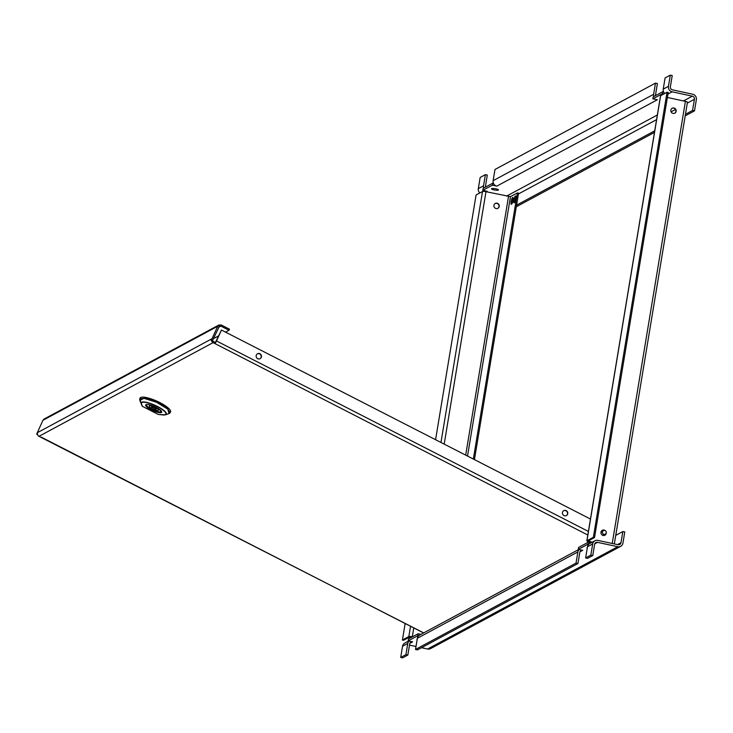 <?xml version="1.0" encoding="UTF-8"?>
<svg xmlns="http://www.w3.org/2000/svg" width="733" height="733" viewBox="0 0 733 733"><rect width="100%" height="100%" fill="white"/><g stroke="black" fill="none" stroke-linecap="round" stroke-linejoin="round"><path stroke-width="1.1" d="M602.499 533.01A2.025 1.933 -118.3 0 1 606.026 531.471A2.025 1.933 -118.3 0 1 605.284 534.174A2.025 1.933 -118.3 0 1 602.499 533.01M601.014 533.312A2.025 1.933 -118.3 0 1 601.995 531.343L603.36 530.6M605.284 534.174L603.91 534.907A2.025 1.933 -118.3 0 1 601.729 534.641M158.273 414.466A0.504 0.476 -60 0 1 158.163 414.429L163.047 414.924A13.826 3.436 24.4 0 0 165.548 414.786L169.002 413.623L167.857 409.179L156.55 402.28L143.925 398.312L139.82 400.374L141.212 403.746A13.826 3.436 24.4 0 1 141.212 403.736A13.826 3.436 24.4 0 1 155.167 405.331A13.826 3.436 24.4 0 1 165.548 414.786L158.328 414.484L142.468 406.375A0.504 0.476 157.5 0 1 142.202 406.119L139.737 398.853L145.381 398.156L156.706 401.941L167.014 407.979L170.203 412.679L169.781 413.137M162.753 414.887L158.163 414.429M142.44 406.375A0.504 0.504 -21.7 0 1 142.202 406.119L141.212 403.746A0.504 0.476 157.5 0 0 141.478 403.993L142.44 406.375A0.504 0.504 0 0 1 142.404 406.357M157.119 413.852L156.523 413.577M169.002 413.623L170.551 411.973A16.758 4.169 -155.6 0 0 157.036 401.217A16.758 4.169 -155.6 0 0 140.04 398.12L139.673 399.467M146.637 404.607A8.109 2.016 -155.6 0 0 146.499 404.79A8.109 2.016 -155.6 0 0 151.685 409.326A8.109 2.016 -155.6 0 0 161.269 411.506A8.109 2.016 -155.6 0 0 161.315 411.268M154.324 406.513L153.857 406.76A5.067 1.264 -155.6 0 0 149.266 406.055A5.067 1.264 -155.6 0 0 151.245 408.171L150.595 408.519A7.403 1.842 -155.6 0 0 153.252 409.884L153.903 409.536A5.067 1.264 -155.6 0 0 158.502 410.242A5.067 1.264 -155.6 0 0 156.523 408.125L157.018 407.86M154.571 407.777A2.538 0.632 -155.6 0 0 151.575 407.099A2.538 0.632 -155.6 0 0 153.197 408.519A2.538 0.632 -155.6 0 0 156.193 409.197A2.538 0.632 -155.6 0 0 154.571 407.777M153.252 409.884L153.756 408.785M151.245 408.171L151.621 407.346M153.903 409.536L154.168 408.95M36.916 433.936L37.493 434.229M37.713 434.687L36.65 434.147L37.63 432.534A2.84 2.703 61.7 0 0 38.977 436.318L423.711 632.909M37.63 432.534L211.736 338.857L211.416 340.112L217.71 326.249L218.855 325.021L221.339 325.012L229.502 329.199L229.017 330.271L225.553 332.131M587.811 535.017L213.092 342.632A2.84 2.703 -118.3 0 1 211.535 340.515L211.086 340.286M215.044 343.63L215.529 342.558L213.578 341.56A1.622 1.548 -118.3 0 1 212.671 340.24M563.631 510.745A2.785 2.657 -118.3 0 1 566.27 515.647M563.998 515.565A2.785 2.657 -118.3 0 1 563.796 510.654A2.785 2.657 -118.3 0 1 567.452 511.854A2.785 2.657 -118.3 0 1 563.998 515.565M257.338 353.865A2.785 2.657 -118.3 0 1 259.968 358.767M257.704 358.684A2.785 2.657 -118.3 0 1 257.494 353.773A2.785 2.657 -118.3 0 1 261.15 354.974A2.785 2.657 -118.3 0 1 257.704 358.684M590.459 519.037L221.467 330.042L216.51 340.955A2.84 0.513 117.1 0 1 215.245 343.181M221.467 330.042L215.401 342.494M212.249 340.882L211.443 340.469M218.562 335.897L213.376 338.683M218.855 325.021L44.081 419.056L42.945 420.284L36.65 434.147M212.158 340.827L211.416 340.112M212.488 340.653L219.442 326.084L220.853 326.084L229.017 330.271M218.535 327.33L220.853 326.084M408.675 640.999L404.772 643.098A4.664 4.444 61.7 0 0 402.554 646.249L400.704 657.437L405.917 654.633L407.841 655.045L409.692 643.858A2.639 2.511 -118.3 0 1 412.624 641.851L408.189 640.889L408.519 638.929L418.122 633.761L420.98 634.375M587.344 547.578A3.546 0.687 -170.6 0 0 587.014 547.798A3.546 0.687 -170.6 0 0 587.252 548.119M417.233 639.112A3.546 0.687 -170.6 0 0 416.903 639.332A3.546 0.687 -170.6 0 0 417.15 639.643M594.912 540.789L589.699 543.593A4.664 4.444 61.7 0 0 587.481 546.745L585.621 557.941L590.835 555.138L592.695 543.941A4.664 4.444 -118.3 0 1 597.862 540.386L618.084 544.747A2.639 2.511 61.7 0 0 621.007 542.732L622.858 531.544L615.738 535.374M585.621 557.941L587.554 558.354L592.759 555.55L590.835 555.138M592.759 555.55L594.619 544.362A2.639 2.511 -118.3 0 1 597.542 542.347L617.754 546.708A4.664 4.444 61.7 0 0 622.931 543.153L624.782 531.956L622.858 531.544M576.019 563.109L577.952 563.521L417.444 649.887L415.519 649.465L576.019 563.109L577.879 551.912A4.664 4.444 -118.3 0 1 579.07 549.53L578.3 549.365L578.621 547.404L588.223 542.237L587.903 544.198L588.672 544.362M588.223 542.237L591.082 542.851M578.3 549.365L587.903 544.198M577.952 563.521L579.803 552.334A2.639 2.511 -118.3 0 1 582.726 550.318L579.07 549.53M578.786 549.466L419.588 635.126A4.664 4.444 61.7 0 0 417.37 638.278L415.519 649.465M418.122 633.761L417.792 635.722L418.57 635.896M408.189 640.889L417.792 635.722M620.714 546.305L430.583 648.604A4.664 4.444 -118.3 0 1 427.623 649.017L421.512 647.697M416.014 646.506L409.49 645.104M400.704 657.437L402.628 657.858L407.841 655.045M405.917 654.633L407.768 643.446A4.664 4.444 -118.3 0 1 408.968 641.063M514.878 201.951A3.5 0.834 102.2 0 1 515.033 200.173A3.5 0.834 102.2 0 1 515.922 197.122M513.879 199.917A3.5 0.834 102.2 0 1 515.565 195.986A3.5 0.834 102.2 0 1 515.638 199.587A3.5 0.834 102.2 0 1 514.09 202.83A3.5 0.834 102.2 0 1 513.879 199.917M512.138 203.426A3.5 0.834 102.2 0 1 512.285 201.648A3.5 0.834 102.2 0 1 513.182 198.597M511.13 201.392A3.5 0.834 102.2 0 1 512.816 197.47A3.5 0.834 102.2 0 1 512.898 201.062A3.5 0.834 102.2 0 1 511.341 204.305A3.5 0.834 102.2 0 1 511.13 201.392M405.147 623.508L402.417 640.019L403.571 640.275L409.994 636.821L412.184 636.959M495.105 203.517A2.785 2.657 -118.3 0 1 497.744 208.419M493.941 205.304A2.785 2.657 -118.3 0 1 498.926 204.617A2.785 2.657 -118.3 0 1 495.05 208.071A2.785 2.657 -118.3 0 1 493.941 205.304M473.344 459.05L517.397 192.926L510.48 196.646L485.979 191.689A2.84 0.55 -170.6 0 0 482.516 191.524L476.093 194.978L435.576 439.708M402.417 640.019L408.84 636.565A2.84 0.55 9.4 0 1 412.303 636.739L412.505 636.785M474.443 459.609L518.552 193.182L517.397 192.926M685.19 115.878L694.499 110.866L696.35 99.679A4.664 4.444 61.7 0 0 692.667 94.209L672.454 89.847A2.639 2.511 -118.3 0 1 670.374 86.751L672.225 75.563L670.301 75.142L665.088 77.955L663.237 89.142A4.664 4.444 61.7 0 0 663.585 91.863L662.815 91.689L662.485 93.659L652.883 98.827L657.309 99.78L496.809 186.136L492.384 185.183L482.781 190.351L487.207 191.304L486.345 191.771M512.697 201.887L513.054 200.228M515.436 200.411L515.794 198.753M498.367 190.094A3.546 0.687 9.4 0 1 494.454 189.966A3.546 0.687 9.4 0 1 491.495 188.784A3.546 0.687 9.4 0 1 495.105 188.693A3.546 0.687 9.4 0 1 498.495 189.948A3.546 0.687 9.4 0 1 498.367 190.094M483.698 188.069A4.664 4.444 -118.3 0 1 483.523 185.834L485.383 174.646L480.17 177.45L478.31 188.638A4.664 4.444 61.7 0 0 479.822 192.971M485.457 187.126A2.639 2.511 -118.3 0 1 485.457 186.255L487.308 175.059L485.383 174.646M482.781 190.351L483.102 188.39L492.704 183.223L492.384 185.183M655.559 95.592A2.639 2.511 -118.3 0 1 655.559 94.722L657.409 83.535L655.485 83.113L494.986 169.479L493.126 180.666A4.664 4.444 61.7 0 0 496.809 186.136M493.483 183.387L492.704 183.223M653.799 96.545A4.664 4.444 -118.3 0 1 653.634 94.31L655.485 83.113M652.883 98.827L653.213 96.857L662.815 91.689M685.456 114.284L692.575 110.454L694.426 99.257A2.639 2.511 61.7 0 0 692.346 96.17L672.124 91.808A4.664 4.444 -118.3 0 1 668.45 86.338L670.301 75.142M663.851 93.952L662.485 93.659M516.573 205.158L654.725 130.813M694.499 110.866L692.575 110.454M516.307 206.752L654.459 132.407M663.585 91.863A4.664 4.444 61.7 0 0 664.739 93.476M670.851 110.115A2.785 2.657 61.7 0 0 674.818 113.148A2.785 2.657 61.7 0 0 675.835 109.428A2.785 2.657 61.7 0 0 670.851 110.115M674.653 113.23A2.785 2.657 61.7 0 0 672.014 108.328M667.378 97.471L685.41 101.365A2.84 0.55 9.4 0 1 687.444 102.244L614.327 543.932M592.273 542.209L588.049 541.046L594.527 537.527L668.203 92.477L667.048 92.23L660.625 95.684A2.84 0.55 -170.6 0 0 660.525 95.803A2.84 0.55 -170.6 0 0 660.589 95.95M605.348 530.719A2.785 2.657 61.7 0 0 600.978 532.195A2.785 2.657 61.7 0 0 604.945 535.218A2.785 2.657 61.7 0 0 606.273 532.442M604.78 535.301A2.785 2.657 61.7 0 0 605.925 533.597M604.194 530.38A2.785 2.657 61.7 0 0 602.141 530.399M591.943 542.383L588.883 541.724A2.84 0.55 9.4 0 1 586.849 540.844A2.84 0.55 9.4 0 1 586.95 540.725L593.373 537.271L667.048 92.23M593.373 537.271L594.527 537.527M162.744 414.887A13.469 3.353 -155.6 0 0 157.329 406.632A13.469 3.353 -155.6 0 0 141.478 403.993M161.388 411.552A8.237 2.052 24.4 0 1 153.032 410.013A8.237 2.052 24.4 0 1 146.38 404.744L146.463 404.671C146.197 404.79 148.075 402.921 158.823 408.959L161.388 411.552M146.023 404.671A8.75 2.172 24.4 0 1 159.556 409.454A8.75 2.172 24.4 0 1 155.46 411.662A8.75 2.172 24.4 0 1 146.023 404.671M588.407 531.434L216.51 340.955M38.977 436.318L213.092 342.632M42.945 420.284L217.71 326.249M409.839 643.345L412.624 641.851M587.481 546.745L592.695 543.941M594.756 543.849L597.542 542.347M417.37 638.278L577.879 551.912M579.94 551.821L582.726 550.318M621.007 542.732L617.498 544.619M617.754 546.708L427.623 649.017M402.554 646.249L407.768 643.446M482.516 191.524L440.973 442.466M410.544 626.266L408.84 636.565M412.303 636.739L413.76 627.915M444.189 444.116L485.979 191.689M508.5 196.554L465.693 455.129M467.535 456.073L510.48 196.646M483.523 185.834L478.31 188.638M653.634 94.31L493.126 180.666M692.346 96.17L683.468 100.943M657.345 114.999L506.558 196.132M667.946 94.062L672.124 91.808M518.423 193.961L656.576 119.626M671.098 111.819L675.432 109.483M687.307 103.096L694.426 99.257M668.45 86.338L663.237 89.142M685.41 101.365L612.22 543.483M589.204 541.55L589.424 540.276M586.95 540.725L660.625 95.684M156.642 408.199L156.193 409.197M152.024 406.109L151.575 407.099M41.268 437.134L423.61 632.964M586.849 540.844L660.525 95.803"/></g></svg>
